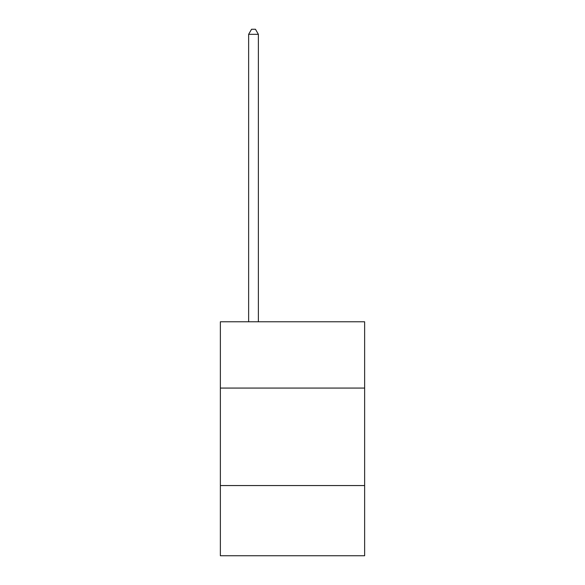 <?xml version="1.0" encoding="UTF-8"?>
<svg xmlns="http://www.w3.org/2000/svg" width="585" height="585" viewBox="0 0 585 585"><rect width="100%" height="100%" fill="white"/><g stroke="black" fill="none" stroke-linecap="round" stroke-linejoin="round"><path stroke-width="0.88" d="M364.638 388.074L364.638 321.787L220.362 321.787L220.362 388.074L364.638 388.074L364.638 555.75L220.362 555.75L220.362 388.074M364.638 485.557L220.362 485.557M258.38 321.787L258.38 34.318L248.632 34.318L248.632 321.787M248.632 34.318L251.557 29.25L255.455 29.25L258.38 34.318"/></g></svg>
